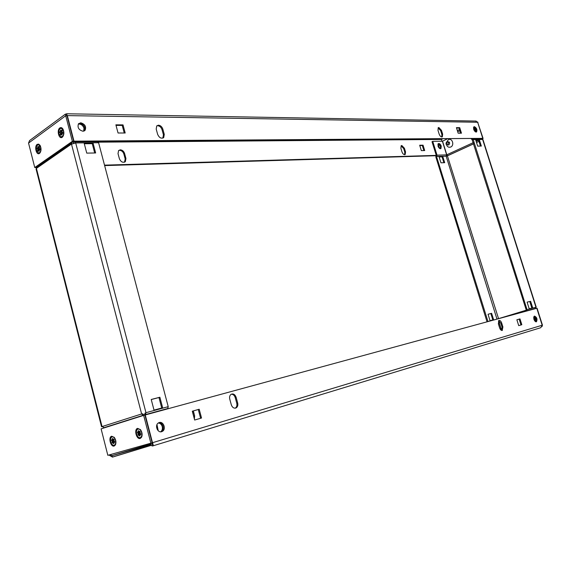 <?xml version="1.0" encoding="UTF-8"?>
<svg xmlns="http://www.w3.org/2000/svg" width="571" height="571" viewBox="0 0 571 571"><rect width="100%" height="100%" fill="white"/><g stroke="black" fill="none" stroke-linecap="round" stroke-linejoin="round"><path stroke-width="0.86" d="M534.113 316.341C536.083 317.754 536.661 319.574 535.855 321.808M534.499 316.098C536.868 317.24 537.532 319.11 536.49 321.716L536.305 321.801C533.935 320.674 533.271 318.796 534.306 316.184L534.499 316.098M158.767 422.726C163.484 424.117 164.477 427.029 161.743 431.469L161.193 431.79M159.266 422.533C163.327 421.134 166.339 428.828 162.656 431.198L161.664 431.69C157.625 433.139 154.555 425.445 158.224 423.047L159.266 422.533M502.202 330.438C501.152 330.545 500.289 329.703 499.625 327.904L498.369 323.893L498.84 320.538C499.946 320.174 500.888 320.988 501.659 322.972L502.901 326.962L502.202 330.438M235.652 408.079C233.646 408.393 232.197 407.287 231.298 404.768L229.756 399.115C229.299 397.031 229.713 395.453 231.005 394.383C233.246 393.362 234.959 394.34 236.137 397.33L237.672 402.94C238.143 405.053 237.714 406.652 236.394 407.73L235.652 408.079M111.659 436.237C108.055 437.079 110.653 447.293 114.157 446.037L115.371 444.987C116.37 442.582 116.034 440.098 114.378 437.529L111.659 436.237M137.604 428.364C133.771 429.264 136.483 439.791 140.216 438.457L141.579 437.236C142.536 434.874 142.229 432.425 140.652 429.884L137.604 428.364M143.656 415.388L101.11 428.857L107.826 455.308L150.887 443.182L143.656 415.388L144.927 415.038L152.15 442.803L150.887 443.182C151.015 445.159 151.601 446.079 152.657 445.951L152.493 442.703C153.271 444.495 153.328 445.573 152.657 445.951M151.094 444.73L112.116 455.637L112.487 457.107L108.904 455.008M150.908 443.917L112.116 455.637L109.739 454.773M192.491 411.156L193.969 417.48M194.39 419.064L194.632 415.781L193.333 410.92M158.224 430.741L156.975 424.646M156.561 426.48L157.41 429.749M152.693 445.937L540.673 327.74L542.45 325.149L537.061 308.204L144.927 415.046M542.45 325.149L542 326.583M152.007 443.567L152.264 444.402M231.291 394.211C233.139 394.204 234.453 395.332 235.223 397.609L236.758 403.219C237.222 405.324 236.794 406.923 235.473 408.001L235.181 408.172M498.669 320.674L500.81 323.229L502.059 327.212L501.752 330.459M199.186 409.25L201.534 418.022L194.647 420.028L192.291 411.191L199.186 409.25L198.273 409.528L200.614 418.286M192.291 411.206L198.273 409.528M519.988 318.896L521.823 324.721L518.718 325.627L516.876 319.774L519.988 318.896L519.153 319.146L520.988 324.963M516.883 319.789L519.153 319.146M536.797 308.269L542.186 325.234L152.493 442.703L145.262 414.939M78.641 123.629L79.94 123.365C84.173 124.642 85.643 127.126 84.337 130.816L84.201 130.966M82.945 131.223C78.712 129.974 77.235 127.49 78.505 123.779L80.739 122.794C84.972 124.078 86.435 126.562 85.136 130.252L82.945 131.223M476.114 132.072C473.887 130.83 473.152 129.089 473.901 126.833L474.401 126.669C476.628 127.925 477.363 129.667 476.607 131.908L476.114 132.072M156.775 125.856L157.653 125.713C159.723 125.963 161.179 127.269 162.021 129.638L163.442 134.842L162.849 138.118M158.467 125.185C160.537 125.442 161.993 126.748 162.835 129.117L164.262 134.328L163.727 137.547C161.3 138.931 159.266 137.861 157.639 134.335L156.211 129.089L156.718 125.913L158.467 125.185M438.085 127.875L440.684 130.723L441.868 134.499L441.761 136.976M438.842 127.497L441.469 130.345L442.646 134.128L442.375 136.776C441.169 137.247 440.098 136.362 439.17 134.128L437.986 130.331L438.257 127.697L438.842 127.497M37.201 144.349C34.053 146.376 36.451 155.804 39.506 153.385L39.742 153.192C41.326 151.022 41.44 148.431 40.098 145.419L38.7 144.12L37.201 144.349M59.834 127.933C56.493 130.095 58.991 139.788 62.239 137.226L62.503 137.004C64.13 134.842 64.295 132.229 63.01 129.182C62.053 127.626 60.997 127.212 59.834 127.933M118.668 150.48L119.582 150.301C121.63 150.494 123.058 151.729 123.857 153.992L125.192 158.988L124.521 162.193M124.599 153.513C123.8 151.251 122.372 150.016 120.324 149.823L118.582 150.566L118.026 153.642L119.368 158.674C120.931 162.043 122.929 163.028 125.363 161.636L125.934 158.517L124.599 153.513L123.857 153.992M401.07 145.855L403.683 148.574L404.803 152.243L404.618 154.698M404.411 148.224L401.806 145.505L401.199 145.712L400.878 148.289L402.005 151.979C402.898 154.134 403.968 154.977 405.203 154.491L405.538 151.893L404.411 148.224L403.683 148.574M477.691 122.358L483.095 138.46L481.717 138.86L482.959 139.574L536.226 307.155M483.095 138.46L482.138 138.896M477.449 121.909L477.977 122.365M441.233 139.01L441.997 141.244M436.265 155.391L104.514 165.14M36.858 167.125L35.852 167.496M436.051 155.712L104.636 165.59M36.665 167.617L35.887 167.638M419.678 145.227L421.341 150.616L424.703 150.537L423.047 145.177L419.678 145.227M419.785 145.562L422.319 145.519L423.875 150.558M423.047 145.177L422.319 145.519M437.893 144.335L439.848 148.581M440.348 148.724C440.869 146.504 440.12 144.884 438.107 143.849M36.044 167.489L73.673 141.322L72.367 141.337L34.76 167.531L36.044 167.489M30.591 139.809L29.556 140.573L28.55 143.085L34.76 167.531M28.55 143.085L65.715 115.749L72.367 141.337M67.021 115.77L66.25 113.957L65.322 114.179L65.715 115.749L67.021 115.77L73.673 141.322M66.25 113.957L66.771 113.765L67.035 115.813M73.174 141.679L73.98 141.158L482.78 138.36L477.656 122.251L475.507 121.059M73.181 141.715L482.78 138.36M458.163 133.193L456.422 127.647L459.726 127.668L461.468 133.193L458.163 133.193M459.726 127.668L458.956 128.04L460.576 133.193M456.536 128.018L458.956 128.04M118.054 133L115.87 124.835L123.022 124.892L125.192 133L118.054 133M123.022 124.892L122.215 125.434L124.235 133M116.02 125.392L122.215 125.434M473.723 127.033C475.722 128.132 476.492 129.81 476.021 132.072M73.98 141.158L67.328 115.599L477.656 122.251M158.724 422.747C160.858 422.683 162.335 423.882 163.156 426.344C163.62 428.55 163.12 430.27 161.65 431.498L161.143 431.797M158.295 422.997C160.223 423.197 161.536 424.396 162.243 426.616C162.706 428.821 162.207 430.534 160.736 431.762L160.658 431.812M78.605 123.664C81.396 123.072 83.452 124.399 84.786 127.647L84.151 130.987M78.298 124.071C80.961 123.878 82.852 125.256 83.987 128.204L83.666 131.144M151.251 399.536L158.974 397.537L161.729 408.022M84.308 143.749L92.252 143.678L94.693 152.978M167.71 408.822L168.224 406.673L98.605 142.736L75.679 142.928L74.323 141.708M162.649 407.773L159.88 397.238L151.229 399.472L154.013 410.106L162.649 407.773M95.642 152.964L93.059 143.135L84.165 143.214L86.756 153.121L95.642 152.964M104.186 427.886L102.352 426.487L141.622 413.954L143.157 415.545M72.124 142.4L71.175 144.27L75.679 142.928L145.962 412.69L145.455 414.889M102.352 426.487L101.552 426.758L36.052 168.916L37.322 166.782M101.552 426.758L102.373 426.566M73.552 143.221L73.252 141.715M142.55 413.718L144.42 415.181M97.541 141.758L98.605 142.736M73.866 143.15L73.381 141.715M144.549 415.146L145.063 412.983M92.252 143.678L93.059 143.135M158.974 397.537L159.88 397.238M447.471 141.979L447.792 141.765C449.841 142.036 450.176 143.107 448.792 144.977L447.471 144.784M446.372 144.299C447.122 146.776 448.57 147.689 450.705 147.04C454.716 145.391 452.282 137.632 448.399 139.674L446.372 142.507M533.799 316.905L535.148 319.032L535.27 321.509M534.085 316.377L535.969 318.789L535.805 321.794M440.398 148.731L440.512 146.412L438.135 143.813M441.233 146.076C440.391 144.042 439.413 143.235 438.3 143.649L438.021 146.126C438.856 148.16 439.834 148.967 440.955 148.553L441.233 146.076M473.495 127.654L475.222 130.131L475.407 131.844M473.694 127.076L475.993 129.774L475.971 132.065M527.119 302.173L529.767 301.488L531.858 308.069M475.771 140.116L478.569 140.088L480.468 146.076M472.217 139.945L526.205 309.882L525.655 311.302M535.42 308.64L535.955 307.219L482.645 139.481L473.202 139.567L527.033 309.632L526.491 311.074M530.587 301.231L532.686 307.848L529.21 308.783L527.104 302.138L529.767 301.488M479.333 139.738L481.339 146.062L477.67 146.126L475.657 139.774L479.333 139.738L478.569 140.088M490.039 320.695L493.608 319.724L491.61 313.315L488.034 314.25L490.039 320.695M440.948 162.814L444.688 162.671L442.775 156.525L439.028 156.647L440.948 162.814M487.984 321.566L436.522 156.497L446.158 156.197L446.65 154.877L442.397 141.244L432.732 141.344L432.004 141.687L436.294 155.49L435.801 156.832L487.034 321.823M488.048 314.286L490.846 313.55L492.83 319.938M439.12 156.954L442.054 156.861L443.874 162.699M496.97 319.075L498.533 318.618L447.407 155.854L473.666 143.828M447.407 155.854L446.158 156.197L496.963 319.061L498.24 318.689M447.157 138.967L442.539 141.151L446.8 154.784L447.678 155.726M459.377 133.193L460.419 132.7M475.001 131.53L473.766 129.617M525.691 310.353L498.383 318.732M534.734 320.966L533.671 317.654M501.623 330.431L498.604 320.745M432.732 141.344L437.022 155.155L436.522 156.497M497.148 319.068L487.798 321.559M498.469 320.916L501.417 330.352M473.202 139.567L471.981 138.782M472.431 139.924L471.104 138.789M442.775 156.525L442.054 156.861M491.61 313.315L490.846 313.55M140.73 433.889L139.717 434.231L140.666 434.752L140.744 433.717L139.788 433.196L140.33 432.133L139.767 431.283L139.203 432.261L140.245 432.004L138.482 432.475L137.532 431.954L137.461 432.989L139.916 432.854M140.338 429.485L138.211 428.985M141.629 432.597C140.973 430.434 139.952 429.221 138.56 428.971C136.69 429.264 136.034 430.969 136.576 434.103C137.233 436.273 138.261 437.486 139.667 437.736C141.522 437.436 142.179 435.73 141.629 432.597M139.717 434.231L140.066 435.78L139.431 435.973L139.046 434.474L140.502 433.96M139.452 432.24L138.51 432.418L138.125 430.927L138.86 431.126M139.781 433.161L138.432 433.596L137.868 434.567L140.066 433.346M138.125 430.927L138.76 430.734L139.203 432.261M139.431 435.973L139.966 435.402M139.945 434.117L138.989 434.445L138.425 435.416L137.868 434.567M139.381 433.275L138.403 433.51L137.461 432.989M140.416 437.6L142.008 436.023M114.635 441.611L113.679 441.933L114.578 442.446L114.643 441.447L113.743 440.933L114.25 439.906L113.722 439.085L113.194 440.02L114.171 439.784L112.508 440.227L111.616 439.713L111.552 440.712L113.872 440.576M114.107 437.208L112.259 436.836M115.478 440.369C114.842 438.25 113.865 437.065 112.544 436.829C110.81 437.122 110.203 438.771 110.731 441.783C111.366 443.917 112.344 445.095 113.672 445.33C115.399 445.03 115.999 443.382 115.478 440.369M113.679 441.933L114.022 443.439L113.422 443.617L113.051 442.168L114.471 441.661M113.479 439.991L112.544 440.17L112.173 438.721L112.858 438.899M113.736 440.898L112.466 441.312L111.945 442.247L114.029 441.098M112.173 438.721L112.772 438.542L113.194 440.02M113.422 443.617L113.929 443.089M113.943 441.818L113.001 442.132L112.473 443.067L111.945 442.247M113.415 440.99L112.444 441.226L111.552 440.712M114.364 445.194L115.792 443.881M62.632 133.25L61.782 133.257L62.617 133.471L62.674 132.408L61.811 132.115L62.296 130.952L61.796 130.281L61.311 131.444L62.068 131.501M62.981 129.125L61.311 128.318M63.438 130.995L61.511 128.361C59.363 128.489 58.542 130.416 59.034 134.156L60.969 136.797C63.11 136.662 63.931 134.727 63.438 130.995M61.782 133.257L62.111 134.706L61.554 135.099L61.197 133.721L61.704 133.678L61.147 133.714L60.669 134.87L60.169 134.199L60.647 133.043L62.646 132.979M61.896 131.915L60.712 131.83L60.355 130.459L61.104 130.809M60.169 134.199L61.09 133.85M60.355 130.459L60.904 130.06L61.311 131.444M61.147 133.714L61.704 133.678M61.675 131.915L59.848 131.687L59.791 132.75L62.646 132.929M61.625 132.979L59.791 132.75M61.597 136.84L63.21 136.034M39.891 149.152L37.194 148.995L39.884 149.209M38.964 152.985L40.391 152.3M36.48 150.344L38.371 152.957C40.363 152.8 41.112 150.937 40.627 147.368L38.742 144.77C36.744 144.92 35.994 146.776 36.48 150.344M39.185 148.196L38.05 148.125L37.715 146.79L38.407 147.111M39.877 149.509L39.071 149.531L39.385 150.937L38.864 151.308L38.521 149.973L39.121 149.909M39.342 147.81L38.621 147.768L39.071 146.647L39.549 147.304L39.099 148.417L39.913 148.724L39.863 149.752L39.071 149.531M39.121 149.902L38.478 149.959L38.029 151.072L37.55 150.416L38 149.302M37.55 150.416L38.428 150.073M37.715 146.79L38.228 146.412L38.621 147.768M37.979 149.224L38.964 149.224M39.014 148.196L37.236 147.975L37.194 148.995M40.07 145.377L38.578 144.727M446.979 143.1L446.208 142.593L446.001 144.113L446.979 143.1M446.943 142.215L447.778 141.986L448.678 142.871L447.393 144.777L446.172 144.199M112.487 457.107L151.379 445.301M194.632 415.781L193.79 416.031M237.672 402.94L236.758 403.219M236.137 397.33L235.223 397.609M502.901 326.962L502.059 327.212M501.659 322.972L500.81 323.229M162.835 129.117L162.021 129.638M441.469 130.345L440.684 130.723M459.455 129.631L457.357 130.631M441.433 139.452L442.382 139.003M457.706 131.73L459.805 130.738M98.362 142.165L441.433 139.438M405.538 151.893L404.803 152.243M125.934 158.517L125.192 158.988M442.646 134.128L441.868 134.499M164.262 134.328L163.442 134.842M168.224 406.673L145.962 412.69M141.622 413.954L71.475 144.063M71.175 144.27L36.701 168.181M36.423 168.374L102.038 426.587M143.028 415.317L104.065 427.665M143.114 415.374L104.143 427.722M167.688 408.55L145.434 414.603M167.66 408.636L145.405 414.696M535.955 307.219L527.033 309.632M476.528 142.514L478.976 141.394M447.643 155.683L473.652 143.771M476.514 142.464L478.962 141.337M446.8 154.784L473.288 142.629M476.15 141.308L478.598 140.188M498.519 318.654L525.663 310.41L498.526 318.654M436.551 156.44L446.179 156.14M437.022 155.155L446.65 154.877M535.412 308.468L526.476 310.895M535.384 308.526L526.455 310.959M536.49 321.716L536.112 321.83M162.656 431.198L161.743 431.469M141.801 436.508L141.579 437.236M115.613 444.252L115.371 444.987M112.473 457.05L151.344 445.252M111.816 455.694L150.908 443.888M236.394 407.73L235.473 408.001M502.423 330.338L501.966 330.473M405.203 154.491L404.825 154.67M125.363 161.636L124.614 162.1M62.91 136.369L62.503 137.004M40.156 152.557L39.742 153.192M65.322 114.179L29.556 140.573M66.771 113.765L476.164 121.073M442.375 136.776L442.004 136.954M163.727 137.547L162.913 138.061M85.136 130.252L84.337 130.816M36.908 167.067L71.368 143.121M74.944 141.929L97.869 141.758M160.736 431.762L161.65 431.498M498.447 318.682L525.655 310.424M472.552 138.924L481.995 138.853M138.967 428.857L138.56 428.971M112.951 436.715L112.544 436.829M61.939 128.361L61.511 128.361M39.163 144.763L38.742 144.77M446.208 142.593L447.343 142.001M447.778 141.986L449.134 141.972M447.778 144.77L448.856 144.756"/></g></svg>
